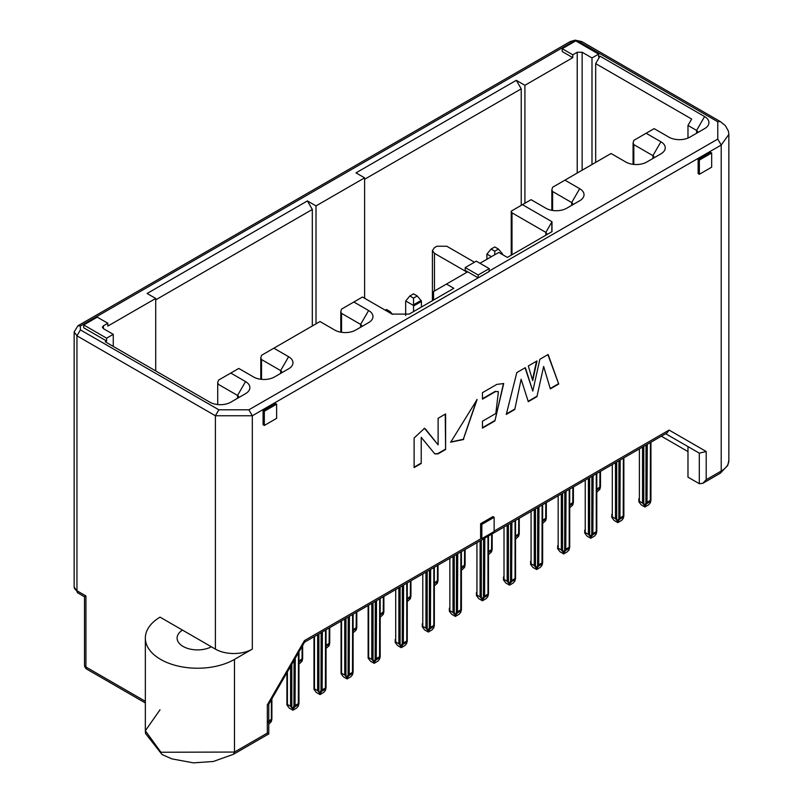 <?xml version="1.0" encoding="UTF-8"?>
<svg xmlns="http://www.w3.org/2000/svg" width="803" height="803" viewBox="0 0 803 803"><rect width="100%" height="100%" fill="white"/><g stroke="black" fill="none" stroke-linecap="round" stroke-linejoin="round"><path stroke-width="1.2" d="M268.764 704.04L267.339 704.863L304.427 640.623L481.469 538.401M706.198 479.712L702.745 483.356L699.303 483.697L687.98 477.153L687.98 446.598L699.303 453.143L706.198 451.497L706.198 479.712L721.214 471.05L721.214 145.052L252.323 415.763L215.395 415.763L215.395 649.105A26.108 15.076 0 0 0 252.323 649.105L234.476 659.404L234.476 752.06L267.339 733.089L268.764 733.912L267.339 733.089L267.339 704.863M264.317 425.46L263.093 424.747L263.093 410.544L275.399 403.437L276.623 404.15L276.623 418.353L264.317 425.46L264.317 411.246L263.093 410.544M480.616 537.91L480.616 523.697L492.922 516.59L494.146 517.303L494.146 531.516L481.84 538.612L480.616 537.91M438.117 418.283L445.605 413.957L445.605 449.509L438.117 453.836L434.824 453.896L421.224 437.344L421.224 463.482L414.117 467.577L414.117 438.006L424.476 428.31L438.117 444.862L438.117 418.283M482.452 399.151L482.452 392.677L496.806 384.396L503.692 383.563L494.899 420.933L482.452 428.119L482.452 421.224L495.822 413.515L498.392 391.703L495.692 391.513L482.452 399.151M516.811 372.592L525.343 367.674L532.801 391.071L539.867 359.282L548.138 354.504L558.727 384.035L550.346 388.893L543.641 366.479L536.926 396.662L528.284 401.671L521.127 379.267L514.773 409.49L506.302 414.398L516.811 372.592M528.304 365.957L536.996 360.938L532.69 380.642L528.304 365.957M463.672 439.492L450.724 442.182L477.072 399.573L463.361 439.311M698.138 173.578L698.138 159.365L710.444 152.259L711.669 152.971L711.669 167.185L699.363 174.291L698.138 173.578M304.427 642.27L304.427 640.623M234.476 659.404A52.215 30.143 0 0 1 177.573 665.938A52.215 30.143 0 0 1 145.343 638.094A52.215 30.143 0 0 1 160.028 617.136L182.492 630.104A20.446 11.804 -0 0 0 177.102 638.094A20.446 11.804 -0 0 0 189.327 648.904A20.446 11.804 -0 0 0 211.39 646.786L215.395 649.105M264.317 411.246L276.623 404.15M182.492 630.104L211.39 646.786M77.951 592.995L74.147 586.863A9.576 5.531 0 0 0 76.947 590.767A4.878 2.81 120 0 0 77.951 592.995L84.506 596.78L85.931 595.956L85.931 667.012A4.878 2.81 180 0 1 84.506 665.025A4.878 4.878 0 0 0 86.945 669.24A4.878 2.81 120 0 1 85.931 667.012L145.343 701.31M304.548 642.199L667.082 432.887L669.1 430.077L706.198 451.497M661.351 436.2L687.98 451.577M432.426 300.693L432.426 250.496L434.463 247.655L436.922 246.23L446.769 246.23L474.463 262.22M433.54 300.051L433.54 291.529L467.075 272.167L434.463 253.336L434.463 290.997M699.303 453.143L665.657 433.71L699.303 453.143L699.303 483.697M113.253 346.414L113.253 334.339L106.608 338.173L106.608 341.014L105.253 341.797L209.864 402.193A14.795 8.542 0 0 0 230.782 402.193L245.547 393.661A14.795 8.542 0 0 0 245.547 381.586L230.782 373.064L238.782 368.436L253.547 376.968A14.795 8.542 0 0 0 274.475 376.968L288.628 368.798A14.795 8.542 0 0 0 288.628 356.713L273.853 348.191L320.006 321.541L334.771 330.073A14.795 8.542 0 0 0 355.699 330.073L368.617 322.615A14.795 8.542 0 0 0 368.617 310.53L353.852 302.008L341.546 309.115L340.783 311.684L341.546 313.371L360.617 324.392A3.483 2.007 180 0 1 361.641 325.807A3.483 2.007 180 0 1 360.647 327.212M230.782 373.064L218.476 380.16L217.713 382.74L218.476 384.426L237.547 395.437A3.483 2.007 180 0 1 238.571 396.863A3.483 2.007 180 0 1 237.578 398.268M273.853 348.191L261.547 355.297L260.784 357.867L261.547 359.563L280.628 370.574A3.483 2.007 180 0 1 281.642 371.99A3.483 2.007 180 0 1 280.649 373.405L280.628 370.574L288.628 356.713M106.608 338.173L83.713 324.954L83.713 327.795L106.608 341.014M83.713 324.954L97.253 317.145L107.833 323.248L107.833 326.088L155.712 298.455L155.712 370.926M107.833 323.248L103.406 325.807L102.382 327.233L103.406 328.648L113.253 334.339M155.712 299.87L312.317 209.463L307.388 200.931L147.1 293.476L155.712 298.455M312.317 325.988L312.317 209.463M477.785 277.637L465.228 270.39L465.228 267.55L476.299 261.156L489.228 268.614L489.228 271.474L248.87 409.791L218.848 409.791L215.395 415.763L76.947 335.825L80.39 329.862L80.39 326.018L77.941 325.787L74.147 331.92L76.947 335.825L76.947 590.767L85.931 595.956M307.388 200.931L316.011 205.909L364.622 177.844L356 172.866L516.299 80.32L524.911 85.299L572.79 57.655L562.21 51.543L562.21 48.702L575.741 40.883L598.636 54.102L591.992 57.936L591.992 164.515M598.636 54.102L598.636 56.943L599.992 56.16L704.592 116.555A14.795 8.542 180 0 1 704.592 128.641L689.827 137.162A14.795 8.542 180 0 1 668.909 137.162L654.134 128.641L646.134 133.258L660.909 141.78A14.795 8.542 180 0 1 660.909 153.865L646.756 162.035A14.795 8.542 180 0 1 625.828 162.035L611.063 153.503L564.91 180.153L579.686 188.675A14.795 8.542 180 0 1 579.686 200.76L566.757 208.218A14.795 8.542 180 0 1 545.839 208.218L531.074 199.686L522.452 204.665L551.992 221.718L551.992 231.665L507.376 257.422L498.763 252.443L479.993 263.284M432.426 250.496L434.463 253.336M446.458 284.061L453.846 288.327L409.229 314.083L392.005 314.083L362.464 297.03L353.852 302.008M481.84 538.612L481.84 524.409L480.616 523.697M481.84 524.409L494.146 517.303M445.233 414.177L445.605 449.509M445.233 449.299L437.916 453.524M434.644 453.775L438.117 453.645M421.224 463.482L421.224 437.344M420.852 463.271L414.117 467.155M424.295 428.21L426.022 429.475M425.66 429.264L438.117 444.862M503.511 383.463L494.899 420.933M494.538 420.722L482.452 427.698M498.211 391.603L495.692 391.513M495.321 391.302L482.452 398.73M525.082 367.814L532.801 391.071M547.897 354.645L558.727 384.035M558.356 383.824L550.236 388.522M536.926 396.662L543.641 366.479M536.565 396.451L528.163 401.309M514.773 409.49L521.127 379.267M514.412 409.279L506.432 413.906M536.514 361.22L532.449 379.839M476.882 399.462L463.301 439.271L450.543 442.072M699.363 174.291L699.363 160.078L698.138 159.365M699.363 160.078L711.669 152.971M364.622 177.844L364.622 298.274M316.011 205.909L316.011 323.86M551.992 221.718L545.839 232.378L545.839 235.219L546.853 233.793L545.839 232.378L511.993 212.835L511.23 211.149L522.452 204.665M579.686 188.675L571.686 202.537L571.686 205.377A3.483 2.007 0 0 0 572.7 203.952A3.483 2.007 0 0 0 571.686 202.537L552.605 191.516L551.842 189.829L552.605 187.26L564.91 180.153M652.929 158.462A3.483 2.007 0 0 0 653.923 157.057A3.483 2.007 0 0 0 652.909 155.641L633.828 144.62L633.065 142.934L633.828 140.364L646.134 133.258M704.592 116.555L696.592 130.417L696.592 133.258A3.483 2.007 -0 0 0 697.616 131.833A3.483 2.007 -0 0 0 696.592 130.417L687.98 125.439L687.98 138.066M687.98 125.439L691.674 119.045L595.675 63.628L595.675 162.387M595.675 63.628L599.992 56.16M591.992 57.936L582.145 52.255L577.216 52.255L572.79 54.815L572.79 57.655M524.911 85.299L524.911 203.239M516.299 80.32L521.227 88.852L521.227 205.377M521.227 88.852L364.622 179.26M572.79 54.815L562.21 48.702M478.146 277.868L478.146 275.007L465.228 267.55M489.228 268.614L478.146 275.007M413.535 311.594L413.535 306.013A2.77 1.606 -120 0 0 413.485 305.461L413.535 304.789L421.023 300.473L421.364 300.914A2.77 1.606 60 0 1 421.414 301.466L421.414 307.047M413.485 305.461L405.716 300.974A2.77 1.606 -120 0 0 405.666 301.466L405.666 315.519M501.484 254.019L502.588 254.019A2.77 1.606 60 0 1 502.638 254.571L502.638 254.681M491.436 256.679L486.939 254.079A2.77 1.606 -120 0 0 486.889 254.571L486.889 259.299M421.023 300.473L417.229 295.966L413.535 293.838L409.851 295.966L405.716 300.974M502.246 253.577L498.452 249.071L494.768 246.943L491.075 249.071L486.939 254.079M409.851 295.966L413.535 298.104L417.229 295.966M413.535 298.104L413.535 304.789M392.456 314.334L390.158 311.604L386.464 309.466L385.239 310.179M388.923 312.307L390.158 311.604M491.075 249.071L494.768 251.209L498.452 249.071M494.768 251.209L494.768 254.752M457.74 553.759L457.489 612.87L460.781 610.973L461.414 609.718L461.414 551.631L461.183 568.112L464.475 566.215L464.596 549.794M461.414 570.311L464.475 567.5L465.108 564.951L465.108 549.503L465.108 564.599M434.353 567.259L434.112 583.741L437.394 581.844L437.525 565.422M434.343 585.939L437.394 583.129L438.026 580.579L438.026 565.131L438.026 580.228M403.588 585.016L403.337 644.136L406.629 642.239L407.262 640.975L407.262 582.898L407.031 599.369L410.323 597.472L410.443 581.061M407.262 601.567L410.323 598.767L410.955 596.217L410.955 580.76L410.955 595.856M380.2 598.516L379.96 615.008L383.242 613.101L383.372 596.689M380.19 617.206L383.242 614.395L383.884 611.846L383.884 596.398L383.884 611.495M349.435 616.282L349.195 675.403L352.477 673.496L353.109 672.241L353.109 614.154L352.878 630.636L356.171 628.739L356.291 612.318M353.109 632.834L356.171 630.024L356.803 627.474L356.803 612.027L356.803 627.123M484.811 538.12L484.57 597.241L487.853 595.344L487.973 594.551L487.973 536.294M483.587 538.833L483.456 596.99L484.57 597.241L482.452 599.751L482.452 600.785L486.146 598.657L487.853 596.629L488.485 594.079L488.485 536.002L488.485 593.728M476.942 542.667L476.942 595.043L480.104 596.87L480.104 540.841M476.43 592.544L476.43 595.133M456.505 554.461L456.385 612.619L457.489 612.87L455.381 615.379L455.381 616.423L459.075 614.285L460.781 612.267L460.902 551.932M449.861 558.306L449.861 610.671L453.022 612.498L453.022 556.479M449.349 608.172L449.349 610.762M430.659 569.387L430.418 628.508L433.7 626.601L433.831 625.818L433.831 567.56M429.434 570.1L429.304 628.247L430.418 628.508L428.31 631.007L428.31 632.051L432.004 629.923L433.7 627.896L434.343 625.346L434.343 567.269L434.343 624.995M422.79 573.934L422.79 626.31L425.951 628.137L425.951 572.107M422.278 623.811L422.278 626.4M402.353 585.728L402.233 643.876L403.337 644.136L401.229 646.646L401.229 647.68L404.923 645.552L406.629 643.524L406.75 641.446L406.75 583.189M395.708 589.563L395.708 641.938L398.88 643.765L398.88 587.736M395.206 639.439L395.206 642.029M376.517 600.654L376.266 659.765L379.558 657.868L379.678 598.817M375.282 601.357L375.162 659.514L376.266 659.765L374.158 662.274L374.158 663.318L377.852 661.18L379.558 659.153L380.19 656.613L380.19 598.526L380.19 656.252M368.637 605.201L368.637 657.567L371.799 659.393L371.799 603.374M596.81 473.469L596.559 489.95L599.851 488.053L599.971 471.642M596.79 492.149L599.851 489.338L600.483 486.789L600.483 471.341L600.483 486.437M569.728 489.097L569.488 505.579L572.77 503.682L572.89 487.27M569.708 507.777L572.77 504.977L573.402 502.427L573.402 486.979L573.402 502.076M542.657 504.726L542.406 521.217L545.699 519.32L545.819 502.899M542.637 523.415L545.699 520.605L546.331 518.055L546.331 502.608L546.331 517.704M515.576 520.364L515.335 536.846L518.618 534.949L518.748 518.527M515.566 539.044L518.618 536.233L519.25 533.684L519.25 518.236L519.25 533.333M647.268 444.33L647.017 503.451L650.31 501.554L650.43 442.503M646.034 445.043L645.913 503.2L647.017 503.451L644.909 505.96L644.909 507.004L648.603 504.866L650.31 502.839L650.942 500.289L650.942 442.212L650.942 499.938M639.389 448.877L639.389 501.253L642.551 503.079L642.551 447.05M638.877 498.753L638.877 501.343M620.187 459.968L619.936 519.079L623.228 517.182L623.349 458.142M618.962 460.671L618.832 518.828L619.936 519.079L617.828 521.589L617.828 522.633L621.522 520.495L623.228 518.477L623.861 515.928L623.861 457.84L623.861 515.576M612.308 464.515L612.308 516.881L615.479 518.708L615.479 462.689M611.806 514.382L611.806 516.971M593.116 475.597L592.865 534.718L596.157 532.811L596.278 532.028L596.278 473.77M591.881 476.309L591.761 534.457L592.865 534.718L590.757 537.217L590.757 538.261L594.451 536.133L596.157 534.105L596.79 531.556L596.79 473.479L596.79 531.205M585.236 480.144L585.236 532.519L588.398 534.346L588.398 478.317M584.725 530.02L584.725 532.61M566.035 491.225L565.794 550.346L569.076 548.449L569.207 547.656L569.207 489.398M564.81 491.938L564.68 550.095L565.794 550.346L563.686 552.855L563.686 553.889L567.37 551.761L569.076 549.734L569.708 547.184L569.708 489.107L569.708 546.833M558.165 495.772L558.165 548.148L561.327 549.975L561.327 493.945M557.653 545.649L557.653 548.238M538.964 506.864L538.713 565.974L542.005 564.077L542.125 505.037M537.729 507.566L537.608 565.724L538.713 565.974L536.605 568.484L536.605 569.528L540.299 567.39L542.005 565.372L542.637 562.823L542.637 504.736L542.637 562.461M531.084 511.411L531.084 563.776L534.256 565.603L534.256 509.584M530.572 561.277L530.572 563.867M511.892 522.492L511.641 581.613L514.934 579.706L515.054 578.923L515.054 520.665M510.658 523.205L510.537 581.352L511.641 581.613L509.534 584.112L509.534 585.156L513.227 583.028L514.934 581.001L515.566 578.451L515.566 520.374L515.566 578.1M504.013 527.039L504.013 579.415L507.175 581.242L507.175 525.212M503.501 576.915L503.501 579.505M488.505 535.992L488.254 552.474L491.546 550.577L491.667 534.166M488.485 554.672L491.546 551.872L492.179 549.322L492.179 533.865L492.179 548.961M298.977 651.845L298.736 661.903L302.018 659.996L302.149 646.365M298.967 664.101L302.018 661.291L302.651 658.741L302.651 645.482L302.651 658.39M322.364 631.911L322.113 691.032L325.406 689.135L325.526 630.084M321.13 632.623L321.009 690.771L322.113 691.032L320.006 693.541L320.006 694.575L323.699 692.447L325.406 690.419L326.038 687.87L326.038 629.793L326.038 687.519M314.485 636.458L314.485 688.833L317.647 690.66L317.647 634.631M295.283 658.239L295.042 706.66L298.325 704.763L298.455 652.759M294.059 660.367L293.938 706.409L295.042 706.66L292.934 709.169L292.934 710.213L296.628 708.075L298.325 706.048L298.967 703.508L298.967 651.875L298.967 703.147M287.414 671.88L287.414 704.462L290.576 706.289L290.576 666.4M267.961 722.298L271.253 720.391L271.374 719.608L271.374 699.654M268.764 724.165L271.253 721.686L271.886 719.137L271.886 698.771L271.886 718.785M348.211 616.995L348.08 675.142L349.195 675.403L347.087 677.903L347.087 678.947L350.77 676.819L352.477 674.791L352.607 614.456M341.566 620.829L341.566 673.205L344.728 675.032L344.728 619.003M326.058 629.783L325.807 646.264L329.1 644.367L329.22 627.956M326.038 648.463L329.1 645.662L329.732 643.113L329.732 627.655L329.732 642.751M465.108 564.951L464.475 567.5M438.026 580.579L437.394 583.129M410.955 596.217L410.323 598.767M383.884 611.846L383.242 614.395M356.803 627.474L356.171 630.024M488.485 594.079L487.853 596.629M476.942 595.043L476.43 595.575L478.769 598.657L482.452 600.785M482.452 599.751L480.104 596.87M476.43 592.925L476.43 595.575M461.414 609.718L460.781 612.267M461.414 609.357L461.414 551.631M449.861 610.671L449.349 611.203L451.687 614.285L455.381 616.423M455.381 615.379L453.022 612.498M449.349 608.554L449.349 611.203M434.343 625.346L433.7 627.896M422.79 626.31L422.278 626.842L424.616 629.923L428.31 632.051M428.31 631.007L425.951 628.137M422.278 624.192L422.278 626.842M407.262 640.975L406.629 643.524M407.262 640.623L407.262 582.898M395.708 641.938L395.206 642.47L397.545 645.552L401.229 647.68M401.229 646.646L398.88 643.765M395.206 639.82L395.206 642.47M380.19 656.613L379.558 659.153M368.637 657.567L368.125 658.099L370.464 661.18L374.158 663.318M374.158 662.274L371.799 659.393M368.125 605.492L368.125 657.657M600.483 486.789L599.851 489.338M573.402 502.427L572.77 504.977M546.331 518.055L545.699 520.605M519.25 533.684L518.618 536.233M650.942 500.289L650.31 502.839M639.389 501.253L638.877 501.785L641.216 504.866L644.909 507.004M644.909 505.96L642.551 503.079M638.877 499.135L638.877 501.785M623.861 515.928L623.228 518.477M612.308 516.881L611.806 517.413L614.144 520.495L617.828 522.633M617.828 521.589L615.479 518.708M611.806 514.763L611.806 517.413M596.79 531.556L596.157 534.105M585.236 532.519L584.725 533.051L587.063 536.133L590.757 538.261M590.757 537.217L588.398 534.346M584.725 530.402L584.725 533.051M569.708 547.184L569.076 549.734M558.165 548.148L557.653 548.68L559.992 551.761L563.686 553.889M563.686 552.855L561.327 549.975M557.653 546.03L557.653 548.68M542.637 562.823L542.005 565.372M531.084 563.776L530.572 564.308L532.911 567.39L536.605 569.528M536.605 568.484L534.256 565.603M530.572 561.658L530.572 563.927M515.566 578.451L514.934 581.001M504.013 579.415L503.501 579.947L505.84 583.028L509.534 585.156M509.534 584.112L507.175 581.242M503.501 577.297L503.501 579.947M492.179 549.322L491.546 551.872M302.651 658.741L302.018 661.291M326.038 687.87L325.406 690.419M314.485 688.833L313.973 689.365L316.312 692.447L320.006 694.575M320.006 693.541L317.647 690.66M313.973 636.759L313.973 688.924M298.967 703.508L298.325 706.048M287.414 704.462L286.902 704.994L289.241 708.075L292.934 710.213M292.934 709.169L290.576 706.289M286.902 672.763L286.902 704.552M271.886 719.137L271.253 721.686M353.109 672.241L352.477 674.791M353.109 671.89L353.109 614.154M341.566 673.205L341.054 673.727L343.393 676.819L347.087 678.947M347.087 677.903L344.728 675.032M341.054 621.12L341.054 673.295M341.054 671.087L341.054 673.727M329.732 643.113L329.1 645.662M248.87 409.791L252.323 415.763L252.323 649.105M494.146 531.084L669.1 430.077M145.343 638.094L145.343 730.74L160.941 752.24L234.476 752.06L233.462 754.288L213.277 761.495L193.413 762.85L171.902 758.885L162.015 754.509L145.524 733.51L145.343 730.74L160.028 709.782M218.848 409.791L80.39 329.862M237.547 398.278L237.547 395.437L245.547 381.586M360.617 327.233L360.617 324.392L368.617 310.53M103.406 325.807L103.406 328.648M341.546 332.301L341.546 313.371M261.547 359.563L261.547 379.347M488.856 271.243L717.762 139.08L717.762 121.745L579.314 41.806L575.972 41.013M575.49 41.033L572.669 41.806L80.39 326.018M720.201 473.278L727.719 465.529L728.853 460.39A26.108 15.076 180 0 1 721.214 471.05A4.878 2.81 60 0 1 720.201 473.278L702.745 483.356M728.853 460.39L728.853 134.392L721.214 145.052L717.762 139.08M511.993 212.835L511.993 254.752M552.605 191.516L552.605 210.446M660.909 141.78L652.909 155.641L652.909 158.482M633.828 144.62L633.828 164.414M582.145 52.255L582.145 170.206M577.216 52.255L577.216 173.046M728.853 134.392L728.381 131.03L725.33 125.609L720.201 121.504L717.762 121.745M720.201 121.504L581.753 41.565L579.314 41.806M581.753 41.565L575.139 40.15L570.23 41.565L572.669 41.806M413.535 306.013L421.414 301.466M461.434 567.249L465.108 564.71M434.353 582.878L438.026 580.338M407.282 598.516L410.955 595.977M380.2 614.144L383.884 611.605M353.129 629.773L356.803 627.233M483.587 596.679L488.485 593.839M456.505 612.308L461.414 609.477M429.434 627.936L434.343 625.105M402.353 643.574L407.262 640.734M375.282 659.203L380.19 656.372M596.81 489.087L600.483 486.558M569.728 504.726L573.402 502.186M542.657 520.354L546.331 517.815M515.576 535.982L519.25 533.453M646.034 502.889L650.942 500.058M618.962 518.517L623.861 515.687M591.881 534.146L596.79 531.315M564.81 549.784L569.708 546.943M537.729 565.412L542.637 562.582M510.658 581.041L515.566 578.21M488.505 551.621L492.179 549.081M298.977 661.04L302.651 658.5M321.13 690.47L326.038 687.629M294.059 706.098L298.967 703.267M268.212 721.435L271.886 718.896M348.211 674.831L353.109 672.001M326.058 645.411L329.732 642.872M481.328 598.024L481.328 540.128M481.961 598.767L483.456 596.99M454.257 613.653L454.257 555.766M454.879 614.395L456.385 612.619M427.186 629.281L427.186 571.395M427.808 630.034L429.304 628.247M400.105 644.919L400.105 587.023M400.737 645.662L402.233 643.876M373.034 660.548L373.034 602.662M373.656 661.291L375.162 659.514M643.785 504.234L643.785 446.338M644.407 504.977L645.913 503.2M616.704 519.862L616.704 461.976M617.336 520.605L618.832 518.828M589.633 535.501L589.633 477.604M590.255 536.243L591.761 534.457M562.562 551.129L562.562 493.233M563.184 551.872L564.68 550.095M535.481 566.757L535.481 508.871M536.113 567.5L537.608 565.724M508.409 582.386L508.409 524.5M509.032 583.139L510.537 581.352M318.881 691.815L318.881 633.918M319.514 692.557L321.009 690.771M291.81 707.443L291.81 664.262M292.433 708.186L293.938 706.409M345.952 676.176L345.952 618.29M346.585 676.929L348.08 675.142M268.764 704.181L268.764 733.912L233.462 754.288M268.694 704.301L304.618 642.079M145.343 702.956L86.945 669.24M74.147 586.863L74.147 331.92M84.506 596.78L84.506 665.025M340.783 311.684L340.783 332.181M217.713 382.74L217.713 404.561M260.784 357.867L260.784 379.267M511.23 211.149L511.23 255.193M551.842 189.829L551.842 210.326M551.842 221.979L551.842 231.746M633.065 142.934L633.065 164.324M77.961 325.777L570.23 41.565"/></g></svg>
